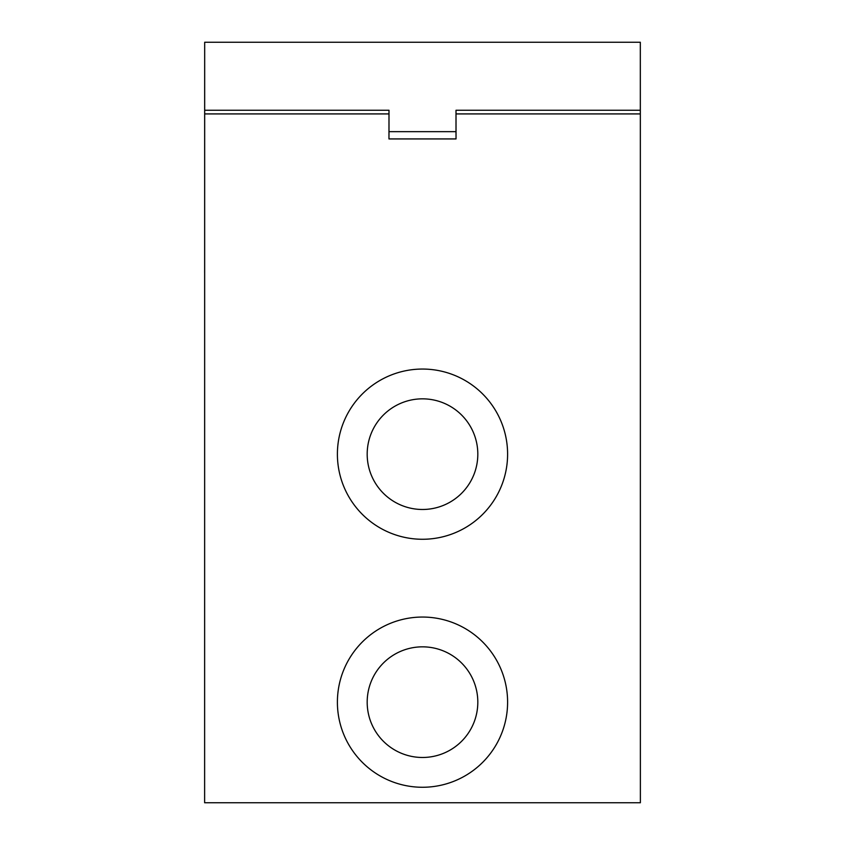 <?xml version="1.0" encoding="UTF-8"?>
<svg xmlns="http://www.w3.org/2000/svg" width="845" height="845" viewBox="0 0 845 845"><rect width="100%" height="100%" fill="white"/><g stroke="black" fill="none" stroke-linecap="round" stroke-linejoin="round"><path stroke-width="1.27" d="M204.627 272.502L204.648 269.629L204.648 272.502M388.964 138.929L456.036 138.929L456.004 110.262L456.004 113.917L640.341 113.917L640.32 110.262L456.004 110.262L640.32 110.262L640.32 42.25L204.68 42.25L204.627 802.75L640.373 802.75L640.341 113.917L640.373 802.75L204.627 802.75L204.659 113.917L388.996 113.917L204.659 113.917L204.68 42.25L640.32 42.25L640.341 113.917L456.004 113.917L456.036 138.929L388.964 138.929L388.996 113.917L388.985 135.401M640.352 269.629L640.373 272.502L640.352 269.629M422.5 617.051A85.102 85.102 0 0 1 507.602 702.153A85.102 85.102 0 0 1 422.5 787.265A85.102 85.102 0 0 1 337.398 702.153A85.102 85.102 0 0 1 422.5 617.051A85.102 85.102 0 0 0 337.398 702.153A85.102 85.102 0 0 0 422.5 787.265A85.102 85.102 0 0 0 507.602 702.153A85.102 85.102 0 0 0 422.5 617.051M422.5 369.054A85.102 85.102 0 0 1 507.602 454.156A85.102 85.102 0 0 1 422.5 539.268A85.102 85.102 0 0 1 337.398 454.156A85.102 85.102 0 0 1 422.5 369.054A85.102 85.102 0 0 0 337.398 454.156A85.102 85.102 0 0 0 422.5 539.268A85.102 85.102 0 0 0 507.602 454.156A85.102 85.102 0 0 0 422.5 369.054M422.5 646.837A55.316 55.316 0 0 1 477.816 702.153A55.316 55.316 0 0 1 422.5 757.479A55.316 55.316 0 0 1 367.184 702.153A55.316 55.316 0 0 1 422.5 646.837A55.316 55.316 0 0 0 367.184 702.153A55.316 55.316 0 0 0 422.5 757.479A55.316 55.316 0 0 0 477.816 702.153A55.316 55.316 0 0 0 422.5 646.837M422.5 398.84A55.316 55.316 0 0 1 477.816 454.156A55.316 55.316 0 0 1 422.5 509.482A55.316 55.316 0 0 1 367.184 454.156A55.316 55.316 0 0 1 422.5 398.84A55.316 55.316 0 0 0 367.184 454.156A55.316 55.316 0 0 0 422.5 509.482A55.316 55.316 0 0 0 477.816 454.156A55.316 55.316 0 0 0 422.5 398.84M456.015 135.316L456.004 131.662L388.996 131.662L388.996 110.262L204.68 110.262L388.996 110.262L388.996 131.662L456.004 131.662L456.004 110.262L456.015 135.316"/></g></svg>
